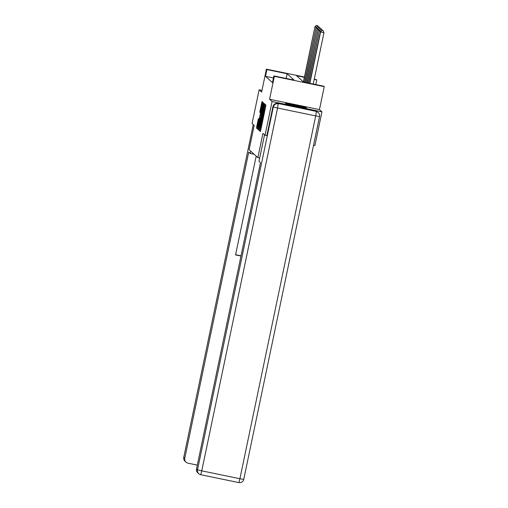 <?xml version="1.0" encoding="UTF-8"?>
<svg xmlns="http://www.w3.org/2000/svg" width="508" height="508" viewBox="0 0 508 508"><rect width="100%" height="100%" fill="white"/><g stroke="black" fill="none" stroke-linecap="round" stroke-linejoin="round"><path stroke-width="0.76" d="M259.791 129.908L259.645 130.88L260.375 131.547L260.718 130.283L265.703 106.451L265.906 105.067L265.176 104.4L261.233 125.076L259.791 129.908M285.407 103.53A10.757 0.375 11.8 0 0 296.158 106.134A10.757 0.375 11.8 0 0 306.451 107.906A10.757 0.375 11.8 0 0 306.438 107.88A10.757 0.375 11.8 0 0 295.688 105.27A10.757 0.375 11.8 0 0 285.394 103.505A10.757 0.375 11.8 0 0 285.407 103.53M258.401 118.656L256.451 127.991L257.27 128.734L257.613 127.47L262.592 103.638L262.801 102.248L261.988 101.511L259.747 112.236L260.096 112.554L262.191 103.911L261.645 107.62L258.369 123.311L257.448 126.689L258.75 118.974L258.401 118.656M262.7 116.802L263.506 116.967L262.706 116.808M273.45 77.972L265.5 76.327L266.91 69.583L266.414 69.139L304.457 77.006M266.878 135.636L265.03 135.255L262.934 133.363L257.867 157.639L249.111 149.708L254.178 125.425L252.089 123.527L259.131 89.808L261.626 92.069L266.414 69.139M265.03 135.255L272.078 101.537L321.945 111.849L319.449 109.588L324.244 86.658L274.371 76.346L273.882 75.902L294.1 80.08L287.128 73.768L266.91 69.583M319.449 109.588L269.583 99.276L272.078 101.537M269.583 99.276L274.371 76.346M265.5 76.327L272.472 82.645L273.882 75.902M258.807 128.549L258.597 129.934L259.417 130.677L259.759 129.413L264.738 105.581L264.947 104.197L264.128 103.454L258.807 128.549L259.728 128.753L259.969 127.87L264.382 105.886L260.286 124.225L259.728 128.753M258.343 129.699L257.524 128.962L257.734 127.578L263.055 102.483L263.404 102.8L263.201 104.184L260.972 115.24L263.747 104.21L258.343 129.699M261.976 90.399L259.131 89.808M321.945 111.849L314.903 145.567L313.544 145.288M257.867 157.639L259.696 158.013M314.274 79.032L316.776 79.896L314.204 79.362M315.805 84.569L316.776 79.896M304.387 77.337L296.558 75.717L303.53 82.029L323.748 86.214L324.244 86.658M286.15 78.435L287.128 73.768M259.086 123.882L258.534 127.591L259.455 124.212L260.585 117.088L259.086 123.882M313.226 84.036L323.952 32.722L320.402 31.864L309.658 83.299M309.861 83.337L320.58 32.023L321.907 30.429L323.253 30.709L321.907 30.429M320.402 31.864L321.837 30.366M323.253 30.709L323.952 32.722M264.541 134.811L258.985 161.392L260.471 162.738L196.507 468.916L197.51 469.83L273.31 106.998L272.929 106.655L266.852 135.636M315.963 111.328L277.819 103.442L315.963 111.328A4.134 4.128 -47.8 0 1 317.894 112.312L318.275 112.655A4.134 4.128 132.2 0 0 316.344 111.671L315.709 115.907L277.565 108.026L201.765 470.853L239.909 478.739L315.709 115.907L319.545 116.567A4.134 4.128 132.2 0 0 318.275 112.655A4.134 4.134 0 0 1 319.545 116.567L243.745 479.393L239.909 478.739L238.862 482.6L200.724 474.713L201.765 470.853L197.51 469.83A4.134 4.128 132.2 0 0 200.711 474.707L238.855 482.594A4.134 4.134 0 0 0 243.745 479.393M200.717 474.713A4.134 4.134 0 0 1 198.78 473.729L197.771 472.821A4.134 4.128 -47.8 0 1 196.507 468.916M272.929 106.655A4.134 4.128 -47.8 0 1 277.819 103.442M250.698 151.143L250.215 153.448L254.133 154.254M250.215 153.448L248.736 152.102L184.766 458.286A4.134 4.128 132.2 0 0 187.966 463.169L197.307 465.099M256.191 156.121L235.553 254.908L240.983 256.032M235.598 254.699L241.021 255.822M308.61 83.083L319.31 30.867L308.407 83.039M320.916 31.325L319.481 31.026L320.808 29.439L322.155 29.718L320.808 29.439M319.31 30.867L320.739 29.375M322.155 29.718L322.421 30.486M307.359 82.823L318.211 29.877L307.156 82.779M319.824 30.334L318.389 30.035L319.71 28.442L321.062 28.721L319.71 28.442M318.211 29.877L319.64 28.378M321.062 28.721L321.329 29.496M306.108 82.563L317.113 28.886L305.911 82.525M318.726 29.337L317.29 29.045L318.618 27.451L319.964 27.73L318.618 27.451M317.113 28.886L318.548 27.388M319.964 27.73L320.231 28.499M304.857 82.309L316.02 27.889L304.66 82.264M317.627 28.346L316.192 28.048L317.519 26.454L318.865 26.734L317.519 26.454M316.02 27.889L317.449 26.391M318.865 26.734L319.132 27.508M303.613 82.048L314.922 26.899L303.422 81.934M316.535 27.349L315.1 27.057L316.421 25.463L317.773 25.743L316.421 25.463M314.922 26.899L316.351 25.4M317.773 25.743L318.04 26.518M260.541 131.064L259.645 130.88M265.703 106.445L264.789 106.255M263.131 118.758L262.217 118.567M260.928 129.28L260.14 129.115L260.928 129.286M261.785 125.19L261.233 125.076M262.198 123.203L261.645 123.088M263.119 118.821L262.312 118.656M264.357 112.878L263.804 112.763M264.77 110.89L264.217 110.776M265.69 106.509L264.884 106.343M264.858 104.94L263.785 104.718M259.594 130.143L258.597 129.934M258.521 129.172L257.524 128.962M258.82 127.8L257.734 127.578M263.265 103.861L262.712 103.746M261.036 117.183L260.585 117.094L261.036 117.183M260.191 112.332L259.747 112.236M260.509 110.966L259.95 110.852M262.719 102.997L261.639 102.775M257.448 128.2L256.451 127.991M257.746 126.829L256.661 126.606M258.61 120.034L258.058 119.92M273.31 106.998L277.565 108.026L278.2 103.784A4.134 4.128 132.2 0 0 273.31 106.998M186.036 462.185L185.033 461.277A4.134 4.128 -47.8 0 1 183.763 457.371L253.276 124.606L183.763 457.371L184.766 458.286M183.769 457.359L183.763 457.371A4.134 4.134 0 0 0 185.033 461.277M258.851 127.66L258.534 127.591M257.766 126.752L257.448 126.689M262.522 103.975L262.191 103.911"/></g></svg>
